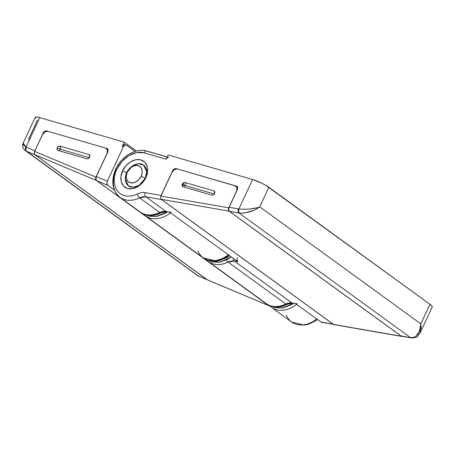 <?xml version="1.0" encoding="UTF-8"?>
<svg xmlns="http://www.w3.org/2000/svg" width="455" height="455" viewBox="0 0 455 455"><rect width="100%" height="100%" fill="white"/><g stroke="black" fill="none" stroke-linecap="round" stroke-linejoin="round"><path stroke-width="0.68" d="M213.816 190.873L184.901 182.466L213.816 190.873C214.8 191.31 215.044 192.192 214.555 193.511C213.844 194.768 212.934 195.314 211.825 195.144L182.904 186.738L181.972 185.754L183.604 184.918L185.213 185.555L183.598 186.937L185.213 185.555L214.134 193.961C214.652 192.613 214.544 191.583 213.816 190.873C214.544 191.583 214.652 192.613 214.134 193.961L185.213 185.555C185.731 184.207 185.629 183.177 184.901 182.466L183.382 182.734L184.901 182.466C185.629 183.177 185.731 184.207 185.213 185.555L183.604 184.918L183.382 182.734L182.165 184.093L183.382 182.734L183.604 184.918L182.165 184.093L183.604 184.918L181.972 185.754L182.165 184.093L181.972 185.754L182.904 186.738L211.825 195.144L213.344 194.876L214.555 193.511L214.749 191.856L213.816 190.873L214.385 191.202M402.675 336.308L401.373 336.256L229.093 211.143L228.416 209.749L228.757 207.838L236.594 191.032A4.783 3.515 126 0 0 235.986 186.18A4.783 3.515 126 0 0 235.121 185.748L236.987 187.71L236.594 191.032L228.757 207.838L160.979 196.02L172.053 172.263L174.481 169.533L177.518 168.998L235.121 185.748L177.518 168.998A4.783 3.515 126 0 0 172.053 172.263L160.979 196.02L160.632 197.936L161.309 199.324L229.093 211.143L401.373 336.256L333.589 324.438L161.309 199.324L333.589 324.438L334.891 324.489M237.169 187.045L237.624 187.386M229.093 211.143C228.308 210.386 228.2 209.283 228.757 207.838L160.979 196.02C160.416 197.47 160.524 198.568 161.309 199.324L229.093 211.143M402.459 336.399L334.311 324.654M214.134 193.961L213.77 194.558L214.134 193.961M182.904 186.738L182.614 186.618M160.734 196.685L161.121 195.428L145.202 192.653A3.191 2.036 99.9 0 0 145.833 196.822L161.542 199.557L333.117 324.165L320.968 322.043L295.585 303.61L292.025 302.99L285.825 304.037A3.191 1.274 64.2 0 0 286.798 304.27A3.191 1.274 -115.8 0 1 285.825 304.037A27.118 19.929 126 0 1 265.936 303.354A27.118 19.929 -54 0 0 285.825 304.037L228.052 262.074A27.118 19.929 126 0 1 208.157 261.392M236.958 259.913L237.806 261.648L169.527 212.058L165.967 211.438A3.191 2.036 99.9 0 0 166.575 211.694A3.191 2.036 -80.1 0 1 165.967 211.438A12.763 9.379 -54 0 0 159.768 212.485L139.634 197.862A27.118 19.929 126 0 1 119.745 197.186A27.118 19.929 -54 0 0 139.634 197.862L145.833 196.822L165.967 211.438L145.833 196.822L161.542 199.557L333.117 324.165L320.968 322.043L295.585 303.61L292.025 302.99A12.763 9.379 -54 0 0 285.825 304.037L228.052 262.074L234.251 261.028L292.025 302.99L234.251 261.028L237.806 261.648L169.527 212.058L165.967 211.438L159.768 212.485A3.191 1.274 64.2 0 0 160.74 212.718A3.191 1.274 -115.8 0 1 159.768 212.485A27.118 19.929 126 0 1 139.878 211.808A27.118 19.929 -54 0 0 159.768 212.485L139.634 197.862A3.191 1.274 -115.8 0 1 137.456 193.961A23.927 17.586 126 0 1 117.794 191.322A23.927 17.586 126 0 1 116.889 169.158A3.191 0.552 -155 0 0 115.752 169.078A3.191 0.552 25 0 1 116.889 169.158L122.025 161.366L129.015 155.53L136.801 152.539L144.201 152.84L166.177 159.233L168.168 154.962L252.605 179.515L168.168 154.962L166.177 159.233L167.628 157.589M145.304 178.178L145.867 177.581C144.383 181.903 136.261 190.821 127.565 188.512C119.056 185.816 120.2 174.874 122.617 170.818L126.683 172.763C124.744 176.011 123.828 184.775 130.648 186.937C137.609 188.785 144.116 181.642 145.304 178.178L139.162 185.27L133.668 187.221L128.446 185.862L125.256 179.071L126.683 172.763L132.826 165.677L138.314 163.726L143.541 165.08L146.726 171.876L145.304 178.178C147.238 174.936 148.154 166.172 141.334 164.01C134.373 162.162 127.872 169.305 126.683 172.763L122.617 170.818L120.95 176.557L121.303 181.932L123.629 186.129L127.565 188.512L132.524 188.717L137.74 186.709L142.426 182.802L145.867 177.581L147.534 171.848L147.181 166.473L144.855 162.27L140.913 159.887L135.96 159.688L130.739 161.69L126.058 165.603L122.617 170.818C124.101 166.496 132.217 157.584 140.913 159.887C149.428 162.589 148.285 173.531 145.867 177.581L145.304 178.178M119.745 197.186A27.118 19.929 126 0 1 116.326 169.755A3.191 0.552 25 0 1 115.752 169.078C110.724 181.005 112.157 190.452 120.057 197.419L140.191 212.041C145.196 215.994 152.044 216.227 160.729 212.724L166.541 211.689L170.119 212.314M432.176 307.074L431.914 306.01L429.935 304.27L265.475 185.139L261.198 182.904L252.605 179.515L238.875 208.964L244.079 209.317L249.835 209.01L256.074 207.963M236.97 186.897L237.493 187.05L236.97 186.897M322.601 322.106L320.968 322.043L321.867 322.316M253.389 210.472L244.773 212.963L239.643 213.15A14.355 10.55 126 0 1 239.023 213.065L410.598 337.673L401.145 336.023L229.565 211.416L239.023 213.065A3.191 2.036 -80.1 0 1 238.392 208.896L229.149 207.287C228.444 209.095 228.586 210.472 229.565 211.416L239.023 213.065L410.598 337.673A3.191 2.036 99.9 0 0 411.206 337.923A3.191 2.036 -80.1 0 1 410.598 337.673L402.044 336.29M420.221 332.764L432.25 306.971A12.763 2.212 -155 0 0 429.935 304.27L420.807 323.852L259.731 206.877L268.865 187.289L429.935 304.27L420.807 323.852L259.731 206.877L268.865 187.289A12.763 2.212 -155 0 0 252.605 179.515L238.875 208.964C238.392 210.801 238.648 212.201 239.643 213.15A14.355 10.55 -54 0 1 239.023 213.065A3.191 2.036 99.9 0 1 238.392 208.896A11.165 8.207 -54 0 0 238.875 208.964A11.165 8.207 126 0 1 238.392 208.896L229.149 207.287L237.379 189.638L237.641 187.426L236.39 186.118L176.244 168.629L174.219 168.987L172.604 170.801L161.121 195.428L145.202 192.653C142.728 192.22 140.146 192.658 137.456 193.961C133.645 195.804 129.965 196.486 126.416 196.008C122.861 195.531 119.989 193.972 117.794 191.322C115.593 188.671 114.415 185.344 114.25 181.34C114.091 177.336 114.967 173.275 116.889 169.158A23.927 17.586 126 0 1 144.201 152.84L166.177 159.233A3.191 2.093 -73.8 0 1 168.788 157.43M167.195 157.055L147.278 151.265A3.191 2.093 -73.8 0 0 146.811 151.043A3.191 2.093 106.2 0 0 144.201 152.84A3.191 2.093 -73.8 0 1 146.811 151.043M259.731 206.877C253.97 208.976 247.019 209.67 238.875 208.964A3.191 1.991 -84 0 0 239.643 213.15C247.565 213.094 254.26 211.001 259.731 206.877L255.443 209.51M411.9 338.019A3.191 1.991 -84 0 1 411.218 337.758A14.355 10.55 126 0 1 410.598 337.673A14.355 10.55 -54 0 0 411.218 337.758L415.33 336.831L418.35 333.663L420.5 327.412M411.218 337.758L411.872 338.014L415.989 337.309C416.825 337.343 418.23 335.847 420.204 332.81L420.807 323.852L421.159 328.681M420.807 323.852L419.476 331.325L415.426 336.768M137.456 193.961A3.191 1.274 64.2 0 0 139.634 197.862A12.763 9.379 126 0 1 145.833 196.822A3.191 2.036 -80.1 0 1 145.202 192.653A15.953 11.722 -54 0 0 137.456 193.961M170.426 212.331L169.527 212.058L171.154 212.121M296.484 303.877L295.585 303.61L297.212 303.673M208.646 261.75A27.118 19.929 -54 0 0 228.052 262.074A3.191 1.274 -115.8 0 1 226.476 260.004A3.191 1.274 64.2 0 0 228.052 262.074A12.763 9.379 126 0 1 234.251 261.028A3.191 2.036 -80.1 0 1 233.296 258.377A3.191 2.036 99.9 0 0 234.251 261.028L237.806 261.648C236.827 260.704 236.685 259.327 237.391 257.519M292.025 302.99A3.191 2.036 99.9 0 0 292.633 303.24A3.191 2.036 -80.1 0 1 292.025 302.99M402.772 336.086L401.145 336.023L229.565 211.416L228.717 209.681L229.149 207.287L237.379 189.638L236.936 186.385L176.244 168.629C174.765 168.401 173.554 169.129 172.604 170.801L160.717 196.753M333.117 324.165L333.481 324.364M237.362 186.823L237.794 187.136M127.303 172.183A9.572 7.035 126 0 1 138.223 165.66A9.572 7.035 126 0 1 141.181 176.221L145.247 178.161A12.763 9.379 -54 0 0 141.306 164.079A12.763 9.379 -54 0 0 126.74 172.781L127.303 172.183L126.74 172.781A12.763 9.379 126 0 1 143.069 164.864A12.763 9.379 126 0 1 145.247 178.161A12.763 9.379 126 0 1 128.913 186.084A12.763 9.379 126 0 1 126.74 172.781A12.763 9.379 -54 0 0 130.682 186.863A12.763 9.379 -54 0 0 145.247 178.161L141.181 176.221A9.572 7.035 126 0 1 130.255 182.745A9.572 7.035 126 0 1 127.303 172.183L129.356 169.067L132.149 166.735L135.266 165.535L138.223 165.66L140.578 167.082L141.966 169.584L142.176 172.798L141.181 176.221L139.128 179.333L136.329 181.67L133.218 182.864L130.255 182.745L127.906 181.323L126.518 178.815L126.302 175.607L127.303 172.183M270.833 305.914L274.729 307.682L282.868 308.018L291.433 304.725L293.481 303.388L282.134 308.132L270.85 305.919M290.626 302.865L282.282 306.505L273.478 306.545M290.045 303.229L281.116 306.744L272.977 306.408M146.248 216.398A27.118 19.929 -54 0 0 170.574 212.826A27.118 19.929 126 0 1 146.248 216.398M272.306 307.95A27.118 19.929 -54 0 0 296.632 304.372A27.118 19.929 126 0 1 272.306 307.95M292.44 322.567A27.118 19.929 -54 0 0 316.765 318.995A27.118 19.929 126 0 1 292.44 322.567A27.118 19.929 126 0 1 286.405 315.258M204.022 258.36A27.118 19.929 -54 0 0 228.353 254.783A27.118 19.929 126 0 1 203.601 258.082A27.118 19.929 126 0 1 197.993 251.046M34.449 151.993L43.06 133.133L44.675 131.313L46.7 130.955L106.845 148.444L108.091 149.758L107.829 151.964L96.346 176.591L107.334 181.198L96.346 176.591C95.647 178.4 95.783 179.776 96.767 180.72L107.75 185.333C106.771 184.389 106.629 183.012 107.334 181.198L123.379 146.789L122.224 146.447L124.215 142.176L136.381 151.014L124.215 142.176L39.778 117.623L36.775 116.981L35.291 117.214L35.553 118.277M107.425 149.223L107.949 149.376L107.425 149.223M124.835 144.65A3.191 2.093 106.2 0 0 122.224 146.447L124.215 142.176L39.778 117.623L26.049 147.073A11.165 8.207 -54 0 0 26.47 147.272L34.83 150.776L26.47 147.272A3.191 2.133 112.8 0 0 26.697 151.322L35.245 154.91L206.826 279.512L198.272 275.929A3.191 2.133 112.8 0 0 198.59 276.1A3.191 2.133 -67.2 0 1 198.272 275.929L26.697 151.322L35.245 154.91L206.826 279.512L198.272 275.929L26.697 151.322A14.355 10.55 126 0 1 26.151 151.071L24.894 150.258M108.244 149.462L106.845 148.444L107.391 148.711L107.829 151.964L96.346 176.591L95.92 178.986L96.767 180.72L268.348 305.328L269.724 305.908L268.348 305.328L96.767 180.72L107.75 185.333L114.404 190.162L107.75 185.333L106.902 183.593L107.334 181.198L123.379 146.789A3.191 2.093 -73.8 0 1 125.995 144.986A3.191 2.093 -73.8 0 1 126.462 145.208L124.835 145.145L123.379 146.789L122.224 146.447L123.675 144.809L125.301 144.872M134.993 151.407L126.462 145.208L134.993 151.407M37.532 120.018L28.398 139.605M23.182 143.126L23.37 145.134L26.049 147.073L23.182 143.126C22.005 146.061 23.051 148.046 23.034 147.881L25.167 150.469L197.732 275.673A14.355 10.55 -54 0 0 198.272 275.929A14.355 10.55 126 0 1 197.732 275.673A3.191 2.15 117.1 0 0 197.942 275.804M23.194 143.103L35.217 117.316A12.763 2.212 -155 0 1 39.778 117.623L26.049 147.073A3.191 2.15 117.1 0 0 26.151 151.071C25.201 150.127 25.167 148.796 26.049 147.073A11.165 8.207 126 0 0 26.47 147.272A3.191 2.133 -67.2 0 0 26.697 151.322A14.355 10.55 -54 0 1 26.151 151.071L25.167 150.469M197.732 275.673L196.674 275.019L197.732 275.673M107.812 149.149L106.845 148.444L46.7 130.955C45.221 130.733 44.004 131.455 43.06 133.133L34.432 152.055M269.275 305.76L96.306 180.419L95.63 179.031L95.971 177.114L107.05 153.358A4.783 3.515 126 0 0 106.436 148.506A4.783 3.515 126 0 0 105.571 148.074L47.974 131.324A4.783 3.515 126 0 0 42.508 134.589L34.671 151.396L95.971 177.114L107.05 153.358L107.443 150.042L105.571 148.074L47.974 131.324L44.937 131.865L42.508 134.589L34.671 151.396L34.33 153.312L35.007 154.7L96.306 180.419L268.587 305.538L207.287 279.814L35.245 154.91M46.7 130.955L47.036 131.199L46.7 130.955M57.99 150.412L57.051 149.428L57.25 147.767L60.299 149.229C60.811 147.881 60.708 146.846 59.98 146.135L88.896 154.546L89.828 155.53A2.394 1.757 126 0 1 89.635 157.185A2.394 1.757 126 0 1 88.424 158.55A2.394 1.757 126 0 1 86.905 158.818L57.99 150.412C57.006 149.968 56.756 149.086 57.25 147.767L58.462 146.408L59.98 146.135L88.896 154.546A2.394 1.757 126 0 1 89.828 155.53L89.635 157.185L88.424 158.55L86.905 158.818L57.694 150.292M88.85 158.232L89.351 157.675L88.85 158.232M60.299 149.229L58.678 150.611L60.299 149.229L89.214 157.635L60.299 149.229L57.25 147.767C57.961 146.516 58.871 145.97 59.98 146.135C60.708 146.846 60.811 147.881 60.299 149.229M35.007 154.7L96.306 180.419C95.522 179.668 95.408 178.565 95.971 177.114L34.671 151.396C34.108 152.846 34.222 153.944 35.007 154.7L207.611 279.984M88.896 154.546C89.624 155.257 89.732 156.287 89.214 157.635C89.732 156.287 89.624 155.257 88.896 154.546L89.305 154.745M108.08 149.712L107.625 149.371M268.587 305.538L207.287 279.814M207.804 260.141L211.7 261.909L219.839 262.245L228.404 258.952L231.345 256.956L219.674 262.273L207.821 260.146M209.948 260.635L218.087 260.971L226.653 257.678L229.593 255.687L219.828 260.59L209.243 260.414M144.775 214.368L148.671 216.136L156.81 216.472L165.375 213.179L167.423 211.842L156.076 216.586L144.792 214.373M164.568 211.319L156.224 214.959L147.42 214.999M163.988 211.683L155.058 215.198L146.919 214.862M401.845 336.455L334.061 324.637M237.339 187.164L235.94 186.146M206.035 259.452L208.47 261.625L266.249 303.587C271.254 307.546 278.102 307.773 286.786 304.27L292.599 303.235L296.177 303.86M333.708 324.415L321.56 322.294M401.737 336.273L411.872 338.014M167.23 156.975L146.846 151.049C135.852 147.591 121.422 156.378 115.752 169.078M143.49 165.148L144.343 165.762M128.492 185.799L129.339 186.419M229.001 255.255L226.448 257.018L215.431 260.908L203.22 257.814L145.441 215.852L143.006 213.679M317.414 319.461L315.093 321.082L308.74 324.091L304.105 325.092L291.632 322.026L271.498 307.404L269.064 305.225M268.632 305.487L269.804 305.982M207.11 279.677L197.925 275.793M126.024 144.991L124.869 144.656M207.514 279.944L268.814 305.663M106.396 148.478L107.795 149.49"/></g></svg>
